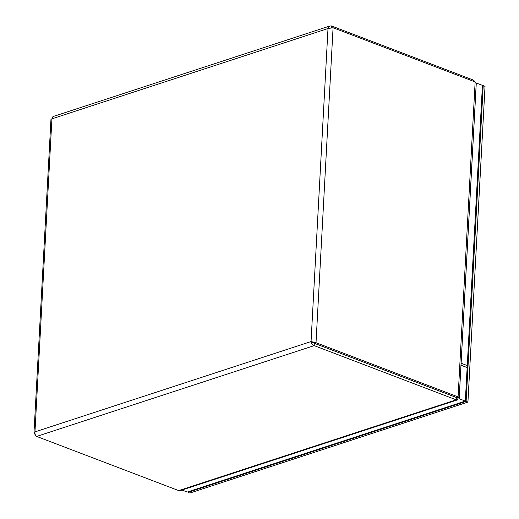 <?xml version="1.0" encoding="UTF-8"?>
<svg xmlns="http://www.w3.org/2000/svg" width="519" height="519" viewBox="0 0 519 519"><rect width="100%" height="100%" fill="white"/><g stroke="black" fill="none" stroke-linecap="round" stroke-linejoin="round"><path stroke-width="0.78" d="M457.726 397.483L458.277 397.697C459.575 397.762 459.51 397.496 458.082 396.899L316.019 342.709L311.05 341.56L314.287 343.299L314.164 345.635L456.22 399.825L457.414 399.909L458.212 397.671M457.414 399.909L180.099 490.643L178.718 490.611L36.661 436.427C35.337 435.558 34.773 434.046 34.961 431.886L33.969 433.131L35.266 434.714M457.628 397.483L458.264 397.723M456.448 397.029L456.35 397.489L314.287 343.299M475.112 81.918L473.536 80.14L331.472 25.95L329.961 25.969L328.002 28.519L333.075 27.741L475.138 81.931L476.234 83.241L459.211 397.567L458.277 397.697M312.698 342.19L314.306 343.273L456.37 397.457L456.461 397.003L456.37 397.457L458.082 396.899L475.138 81.931M33.969 433.131L50.972 119.188L51.919 118.845L52.919 116.606L329.961 25.969M331.382 27.682L331.472 25.95M311.05 341.56L328.002 28.519L51.919 118.845L34.961 431.886L311.05 341.56C311.329 343.552 312.36 344.914 314.164 345.635L36.661 436.427M314.306 343.273L316.019 342.709L333.075 27.741M461.073 363.235L459.198 398.741L458.212 399.066M459.198 398.741L465.329 401.083L467.256 365.564L461.119 363.222M465.329 401.083L187.262 492.057L181.955 490.033M476.221 83.027L482.43 85.343L467.145 367.549L460.963 365.227M476.293 83.001L461.008 365.214M188.047 492.356L189.863 493.05L467.93 402.076L466.114 401.382L188.047 492.356L188.079 491.791M482.398 85.907L483.215 85.641L466.114 401.382M467.93 402.076L485.031 86.336L483.215 85.641M178.718 490.611L456.22 399.825L456.35 397.489M473.471 81.295L473.536 80.14M456.623 397.515L457.979 397.502L457.2 397.282"/></g></svg>
